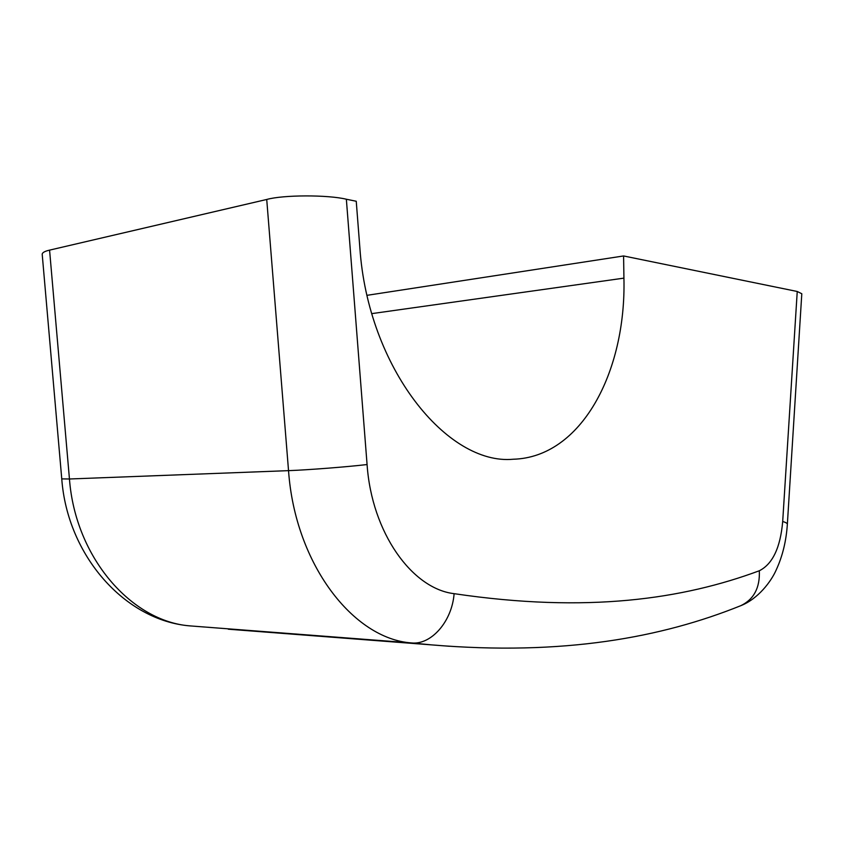 <?xml version="1.0" encoding="UTF-8"?>
<svg xmlns="http://www.w3.org/2000/svg" width="844" height="844" viewBox="0 0 844 844"><rect width="100%" height="100%" fill="white"/><g stroke="black" fill="none" stroke-linecap="round" stroke-linejoin="round"><path stroke-width="1.27" d="M189.14 625.794L189.9 625.879C125.091 620.593 67.383 555.753 61.76 478.886L42.2 254.244C42.306 252.599 44.764 251.227 49.574 250.13L69.451 478.991L288.532 470.646L266.725 199.469L49.574 250.13M266.725 199.469C283.12 194.827 327.883 194.711 346.356 199.237L367.077 464.548C371.729 532.775 412.115 588.785 454.114 593.67C587.709 613.451 683.176 599.018 759.315 570.766C772.608 564.077 780.405 547.65 782.694 521.476L797.242 291.486L623.589 255.954L367.108 295.316M371.835 313.62L623.927 278.13C626.311 372.225 581.168 457.364 513.289 459.231C447.51 465.561 367.868 368.3 359.839 247.524L356.242 201.252L346.356 199.237M797.242 291.486L801.8 293.744L787.357 524.187C787.378 523.354 785.827 522.447 782.694 521.476M623.927 278.13L623.589 255.954M61.76 478.886L69.451 478.991C75.359 558.021 131.991 621.669 190.206 625.91L411.482 642.928C353.467 638.929 295.094 564.362 288.532 470.646C307.828 469.95 346.536 466.943 367.077 464.548M449.557 646.272L228.291 629.202M787.357 524.187C786.26 540.899 782.588 556.069 776.322 569.689C771.226 581.516 758.039 598.871 740.884 605.644C662.034 637.42 563.771 656.01 431.347 644.869L411.482 642.928C431.147 645.154 452.004 621.553 454.114 593.67M740.884 605.644C753.924 599.324 760.064 587.698 759.315 570.766"/></g></svg>
